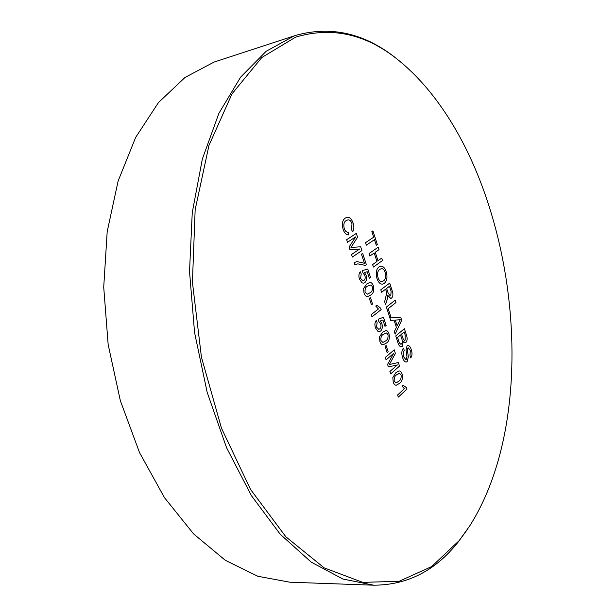 <?xml version="1.0" encoding="UTF-8"?>
<svg xmlns="http://www.w3.org/2000/svg" width="616" height="616" viewBox="0 0 616 616"><rect width="100%" height="100%" fill="white"/><g stroke="black" fill="none" stroke-linecap="round" stroke-linejoin="round"><path stroke-width="0.92" d="M296.304 35.204L214.06 62.07L185.046 77.424L158.428 102.618L135.643 137.437L118.133 181.004L107.184 231.693L103.719 287.156L108.154 344.529L120.343 400.677L139.516 452.575L164.457 497.628L193.586 533.903L225.24 560.244L257.804 576.26L289.836 582.205L373.735 585.2L342.858 579.017L311.219 562.131L280.211 534.234L251.428 495.68L226.557 447.701L207.176 392.369L194.564 332.517L189.52 271.464L192.254 212.605L202.341 159.067L218.888 113.344L240.625 77.139L266.127 51.313L293.971 35.998L296.304 35.204C333.603 25.094 368.73 34.334 401.686 62.909M459.151 540.617L469.692 525.972C547.462 403.565 513.428 161.808 404.881 65.642C370.793 35.127 334.388 25.626 295.672 37.122L261.808 57.519L232.001 93.871L208.955 145.461L195.156 209.725L192.423 282.251L201.44 357.188L221.475 428.174L250.558 489.458L285.847 536.79L324.216 567.89L362.762 582.374L399.137 581.288L431.631 566.589L459.151 540.617M467.375 529.475L458.35 541.811C435.658 570.616 407.453 585.085 373.735 585.2M393.216 382.059L392.831 377.5L395.919 372.626L398.968 370.94C400.315 370.817 401.363 371.864 402.102 374.066C402.918 378.624 402.032 381.743 399.453 383.437L396.327 385.185C394.987 385.285 393.955 384.245 393.216 382.059C393.947 384.245 394.987 385.285 396.319 385.185L399.453 383.437C402.032 381.743 402.918 378.624 402.102 374.066L402.102 374.066C401.363 371.864 400.315 370.817 398.96 370.94L398.96 370.94M386.116 345.538L388.195 351.905L387.164 352.783L385.077 346.408L386.116 345.538L388.195 351.905L387.156 352.783M378.016 331.447L375.46 327.935C374.513 324.724 374.782 322.23 376.284 320.459L377.131 322.591L376.522 327.096L378.801 329.344L379.803 328.867C381.027 327.851 381.304 326.164 380.634 323.816L378.848 321.506L378.239 319.188L383.475 317.263L386.132 325.425L384.977 326.357L382.906 319.989L380.272 320.99L381.882 323.585C382.728 326.988 382.297 329.475 380.596 331.031L379.264 331.647L378.016 331.447L379.264 331.647L380.596 331.031C382.297 329.475 382.728 326.988 381.882 323.585L380.272 320.99L382.906 319.989L384.977 326.357L386.132 325.425L383.475 317.263M370.409 297.513L372.541 304.019L371.471 304.843L369.338 298.321L370.409 297.513L372.541 304.019L371.471 304.843M362.1 282.883L359.467 279.21C358.497 275.93 358.789 273.442 360.345 271.764L361.215 273.958L360.576 278.432L363.04 280.819L363.948 280.411C365.211 279.464 365.504 277.793 364.818 275.39L362.986 272.973L362.362 270.609L367.775 269L370.486 277.346L369.3 278.209L367.175 271.702L364.456 272.541L366.112 275.244C366.974 278.709 366.52 281.173 364.764 282.629L363.563 283.144L362.1 282.883L363.563 283.144L364.764 282.629C366.52 281.173 366.974 278.709 366.104 275.244L364.456 272.541L367.175 271.702L369.292 278.209L370.486 277.346L367.767 269M349.064 247.047L355.678 236.875L347.493 242.257L346.662 239.701L356.333 233.387L357.565 237.183L350.981 247.416L360.691 246.8L361.908 250.535L352.352 257.057L351.52 254.516L359.636 249.018L349.942 249.711L349.072 247.047L355.678 236.875L347.493 242.257M410.295 350.535L408.339 347.901L407.338 349.364L408.316 356.918L407.191 361.638L406.26 362.069C404.704 361.908 403.511 360.483 402.679 357.804C401.316 353.638 401.586 350.404 403.495 348.086L404.265 350.45C403.018 351.967 402.81 354.092 403.642 356.826L405.859 359.575L406.375 359.336L406.953 356.541L406.021 349.896L407.068 345.83L407.892 345.445C409.363 345.622 410.479 347.008 411.242 349.595C412.404 353.076 412.243 355.856 410.733 357.942L409.979 355.594L410.302 350.535L408.339 347.901L407.9 348.117L407.345 349.364L408.316 356.918L407.191 361.638L406.26 362.069M394.063 320.197L390.721 320.459L389.897 317.902L400.808 317.563L401.671 320.243L395.156 334.134L394.332 331.593L396.404 327.435L394.063 320.197M386.417 291.684L385.616 289.197L381.589 292.254L380.796 289.813L389.728 283.075L392.107 290.498C393.331 293.832 393.154 296.35 391.584 298.052L390.752 298.429L387.741 295.349L387.11 299.769L385.554 304.504L384.654 301.725L386.763 292.908L385.616 289.197L381.589 292.254M376.954 261.492L374.212 252.984L369.846 256.025L369.046 253.546L378.193 247.209L378.986 249.665L375.267 252.252L378.008 260.753L381.704 258.119L382.49 260.56L373.419 267.051L372.618 264.58L376.961 261.492L374.212 252.984L369.846 256.025M372.934 230.846L377.331 244.529L376.284 245.245L374.482 239.639L366.335 245.176L365.527 242.681L373.689 237.175L371.879 231.547L372.934 230.846L377.331 244.529L376.291 245.245L374.49 239.639L366.335 245.176M378.871 266.99L380.68 266.174C383.036 265.996 384.892 267.86 386.232 271.772C387.641 277.215 386.987 281.073 384.276 283.345L382.536 284.115C380.203 284.292 378.363 282.436 377 278.548C375.591 273.142 376.214 269.292 378.871 266.99L380.68 266.174C383.044 265.989 384.892 267.86 386.232 271.772C387.641 277.215 386.994 281.073 384.276 283.345L382.536 284.115C380.203 284.292 378.355 282.436 377 278.548M395.202 300.138L395.973 302.533L388.195 308.678L390.821 316.786L389.805 317.61L386.386 307.061L395.21 300.138L395.98 302.533L388.195 308.678L390.821 316.786L389.797 317.61M404.389 328.705L406.406 334.973C407.499 338.099 407.353 340.563 405.975 342.388L405.259 342.712L403.326 341.449L402.287 346.377L401.316 346.839C399.73 346.669 398.56 345.16 397.797 342.296L395.742 335.943L404.389 328.705L406.406 334.973C407.499 338.099 407.353 340.563 405.975 342.388L405.266 342.712L403.326 341.449L402.287 346.377L401.309 346.839M351.998 223.747C350.958 220.821 349.541 219.55 347.747 219.927L346.377 220.474C344.021 221.698 343.305 224.409 344.244 228.605C345.245 231.293 346.577 232.478 348.24 232.147L348.872 234.881C346.477 235.22 344.583 233.449 343.181 229.575C341.626 223.808 342.411 219.92 345.538 217.918L347.024 217.302C349.619 216.986 351.659 218.942 353.153 223.161C354.254 226.742 354.077 229.653 352.614 231.893L351.497 229.545L352.005 223.747C350.958 220.821 349.541 219.55 347.747 219.927L346.377 220.474C344.013 221.698 343.305 224.409 344.236 228.605L344.244 228.605C345.237 231.293 346.577 232.478 348.24 232.147L348.872 234.881M354.161 262.578L356.987 261.584L364.433 263.278L361.469 254.185L362.678 253.353L366.374 264.703L365.404 265.388L357.788 263.856L354.916 264.88L354.161 262.578M364.002 293.031L363.617 288.404L366.913 283.861L369.615 282.559C371.24 282.244 372.518 283.399 373.458 286.017C374.289 290.69 373.335 293.724 370.593 295.133L367.821 296.488C366.204 296.789 364.934 295.634 364.002 293.031C364.934 295.634 366.204 296.789 367.814 296.488L370.593 295.133C373.335 293.724 374.289 290.69 373.458 286.017L373.458 286.017C372.518 283.399 371.24 282.244 369.615 282.559L369.615 282.559M376.838 305.19L380.68 308.216L381.142 309.648L371.964 316.832L371.225 314.591L378.416 308.993L375.752 306.029L376.838 305.19L380.68 308.216L381.142 309.648L371.964 316.832M379.887 341.449L379.502 336.86L382.682 332.132L385.616 330.615C387.079 330.43 388.219 331.524 389.035 333.895C389.859 338.5 388.942 341.587 386.286 343.15L383.306 344.721C381.851 344.906 380.711 343.813 379.887 341.449C380.703 343.813 381.843 344.906 383.306 344.721L386.286 343.15C388.942 341.587 389.859 338.507 389.035 333.895L389.035 333.895C388.219 331.524 387.079 330.43 385.616 330.615L382.682 332.132M393.647 353.392L386.086 359.883L385.293 357.465L394.225 349.834L395.395 353.43L389.351 364.518L398.36 362.547L399.515 366.089L390.683 373.897L389.897 371.494L397.389 364.903L388.403 366.944L387.58 364.426L393.647 353.392L386.086 359.883M402.879 385.062L406.537 387.695L406.983 389.066L398.306 397.12L397.597 394.964L404.389 388.688L401.855 386.001L402.879 385.062L406.537 387.695L406.983 389.066L398.306 397.12M378.193 247.209L378.986 249.665L375.26 252.252L378.001 260.753L381.704 258.119L382.49 260.56L373.419 267.051M385.208 272.541C384.269 269.831 382.99 268.538 381.358 268.653L379.649 269.454C377.6 270.986 377.069 273.758 378.047 277.762L378.047 277.762C379.009 280.473 380.311 281.751 381.959 281.612L383.499 280.904C385.593 279.371 386.163 276.592 385.208 272.541C384.269 269.839 382.983 268.538 381.358 268.653L379.649 269.454C377.6 270.986 377.069 273.758 378.047 277.762C379.009 280.473 380.318 281.751 381.959 281.612L383.499 280.904M389.72 283.075L392.107 290.498C393.331 293.832 393.154 296.35 391.584 298.052L390.744 298.429L387.741 295.349L387.11 299.769L385.554 304.504M391.122 291.36L389.481 286.263L386.64 288.419L388.126 293.016L390.282 295.88L390.775 295.665L391.122 291.36L389.481 286.263L386.64 288.419L388.126 293.016L390.282 295.88L390.783 295.665M389.897 317.902L400.808 317.563L401.671 320.243L395.149 334.134M398.275 319.866L395.303 320.097L397.174 325.887L400.246 319.712L395.303 320.097L397.174 325.887L400.246 319.712L398.275 319.866M401.724 338.669L400.523 334.958L397.52 337.483L399.322 342.889L400.9 344.305L401.54 343.99C402.548 342.689 402.61 340.91 401.724 338.669L400.523 334.958L397.52 337.483L399.322 342.889L400.9 344.298L401.54 343.99M405.189 335.089L404.165 331.901L401.524 334.118L403.388 339.516L404.55 340.394L405.105 340.117L405.189 335.089L404.165 331.901L401.524 334.118L403.395 339.516L404.558 340.394L405.112 340.117M403.495 348.086L404.265 350.45C403.018 351.967 402.81 354.092 403.642 356.826L405.859 359.575L406.375 359.336M407.892 345.445L407.884 345.445C409.363 345.622 410.479 347.008 411.242 349.595L411.242 349.595C412.404 353.076 412.235 355.856 410.733 357.942M345.53 217.918L347.024 217.302C349.619 216.986 351.659 218.942 353.153 223.161L353.153 223.161C354.254 226.742 354.069 229.653 352.614 231.893M356.325 233.387L357.565 237.183L350.981 247.416L360.691 246.8L361.908 250.535M361.908 250.543L352.352 257.057M356.987 261.584L364.433 263.278L361.469 254.185M362.678 253.353L366.374 264.703L365.404 265.388L357.781 263.856L354.916 264.88M360.345 271.764L361.215 273.958L360.576 278.432M360.568 278.432L363.04 280.819L363.948 280.411M370.994 284.923L367.652 286.117C365.635 286.917 364.788 288.95 365.096 292.223L367.344 294.186L369.862 292.877C371.872 292.053 372.711 290.028 372.38 286.786L370.994 284.923L367.652 286.117C365.635 286.917 364.78 288.95 365.088 292.223L367.344 294.186L369.862 292.877M376.284 320.459L377.131 322.591L376.522 327.096L378.801 329.352L379.803 328.867M386.64 332.948L383.414 334.342C381.458 335.258 380.634 337.337 380.942 340.579L382.952 342.434L385.57 340.948C387.51 340.009 388.319 337.938 387.995 334.719L386.64 332.948L383.406 334.342C381.458 335.258 380.634 337.337 380.942 340.579L382.952 342.434L385.57 340.948M394.217 349.834L395.395 353.43L389.351 364.518L391.045 364.118M398.36 362.547L399.515 366.089L390.683 373.897M389.897 371.494L397.389 364.903L388.403 366.944M387.572 364.426L393.639 353.392M399.769 373.242L396.627 374.79C394.725 375.806 393.932 377.916 394.24 381.142L396.088 382.906L398.745 381.281C400.639 380.241 401.416 378.132 401.093 374.944L399.33 373.204L396.627 374.79C394.725 375.806 393.932 377.916 394.24 381.142L396.088 382.906L398.745 381.281"/></g></svg>
